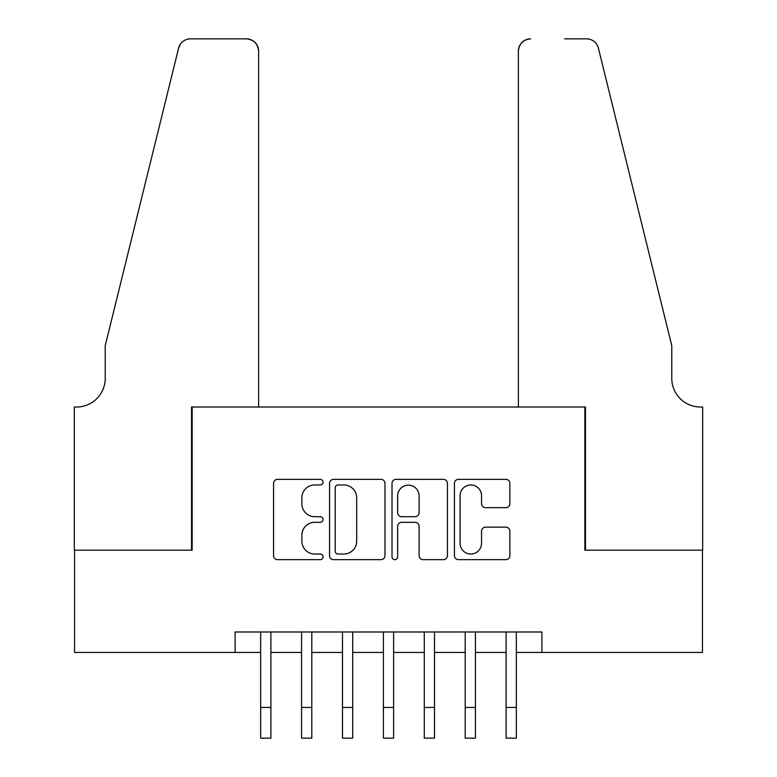 <?xml version="1.0" encoding="UTF-8"?>
<svg xmlns="http://www.w3.org/2000/svg" width="777" height="777" viewBox="0 0 777 777"><rect width="100%" height="100%" fill="white"/><g stroke="black" fill="none" stroke-linecap="round" stroke-linejoin="round"><path stroke-width="1.17" d="M323.047 482.158A2.807 2.807 0 0 0 320.241 479.351L277.574 479.351A4.011 4.011 0 0 0 273.562 483.362L273.562 555.642A4.011 4.011 0 0 0 277.574 559.654L320.241 559.654A2.807 2.807 0 0 0 323.047 556.847A2.807 2.807 0 0 0 320.241 554.03L314.724 554.03A12.85 12.85 0 0 1 301.874 541.19L301.874 535.159A12.85 12.85 0 0 1 314.724 522.319L320.241 522.319A2.807 2.807 0 0 0 323.047 519.502A2.807 2.807 0 0 0 320.241 516.695L314.724 516.695A12.85 12.85 0 0 1 301.874 503.846L301.874 497.824A12.85 12.85 0 0 1 314.724 484.974L320.241 484.974A2.807 2.807 0 0 0 323.047 482.158M505.846 507.663A4.011 4.011 0 0 0 509.858 503.642L509.858 483.362A4.011 4.011 0 0 0 505.846 479.351L458.469 479.351A4.011 4.011 0 0 0 454.448 483.362L454.448 555.642A4.011 4.011 0 0 0 458.469 559.654L505.846 559.654A4.011 4.011 0 0 0 509.858 555.642L509.858 531.147A4.011 4.011 0 0 0 505.846 527.136L485.567 527.136A4.011 4.011 0 0 0 481.555 531.147L481.555 543.298A10.742 10.742 0 0 1 470.813 554.03A10.742 10.742 0 0 1 460.071 543.298L460.071 495.716A10.742 10.742 0 0 1 470.813 484.974A10.742 10.742 0 0 1 481.555 495.716L481.555 503.642A4.011 4.011 0 0 0 485.567 507.663L505.846 507.663M235.101 652.447L74.543 652.447L74.543 550.184L192.152 550.184L192.152 407.012L584.848 407.012L584.848 550.184L702.457 550.184L702.457 652.447L541.899 652.447L541.899 631.992L235.101 631.992L235.101 652.447L260.664 652.447L260.664 676.786M384.984 483.362A4.011 4.011 0 0 0 380.973 479.351L333.595 479.351A4.011 4.011 0 0 0 329.574 483.362L329.574 555.642A4.011 4.011 0 0 0 333.595 559.654L380.973 559.654A4.011 4.011 0 0 0 384.984 555.642L384.984 483.362M396.027 479.351L443.405 479.351A4.011 4.011 0 0 1 447.426 483.362L447.426 555.642A4.011 4.011 0 0 1 443.405 559.654L423.135 559.654A4.011 4.011 0 0 1 419.114 555.642L419.114 526.33A4.011 4.011 0 0 0 415.103 522.319L401.651 522.319A4.011 4.011 0 0 0 397.639 526.33L397.639 556.847A2.807 2.807 0 0 1 394.823 559.654A2.807 2.807 0 0 1 392.016 556.847L392.016 483.362A4.011 4.011 0 0 1 396.027 479.351M270.891 652.447L301.573 652.447M311.8 652.447L342.482 652.447M352.709 652.447L383.391 652.447M393.609 652.447L424.291 652.447M434.518 652.447L465.2 652.447M475.427 652.447L506.109 652.447M516.336 652.447L541.899 652.447M338.005 484.974A2.807 2.807 0 0 0 335.198 487.781L335.198 551.223A2.807 2.807 0 0 0 338.005 554.03L343.832 554.03A12.85 12.85 0 0 0 356.682 541.19L356.682 497.824A12.85 12.85 0 0 0 343.832 484.974L338.005 484.974M419.114 495.911A10.742 10.742 0 0 0 408.372 485.169A10.742 10.742 0 0 0 397.639 495.911L397.639 512.674A4.011 4.011 0 0 0 401.651 516.695L415.103 516.695A4.011 4.011 0 0 0 419.114 512.674L419.114 495.911M260.664 707.468L270.891 707.468L270.891 738.15L260.664 738.15L260.664 631.992M270.891 707.468L270.891 631.992M258.624 407.012L258.624 51.127A12.277 12.277 0 0 0 246.348 38.85L190.511 38.85A12.277 12.277 0 0 0 178.593 48.184L105.225 345.648L105.225 378.38A28.632 28.632 0 0 1 76.583 407.012L74.339 407.012L74.339 550.184L191.53 550.184L191.53 407.012L258.624 407.012L258.624 51.127C257.838 43.726 253.749 39.627 246.348 38.85L212.393 38.85M178.593 48.184C181.721 41.453 181.721 41.453 178.593 48.184L180.322 44.279M105.225 378.38A28.632 28.632 0 0 1 76.583 407.012M518.376 407.012L518.376 51.127L518.376 407.012L585.469 407.012L585.469 550.184L702.661 550.184L702.661 407.012L700.417 407.012A28.632 28.632 0 0 1 671.775 378.38A28.632 28.632 0 0 0 700.417 407.012M649.281 254.438L598.407 48.184L671.775 345.648L671.775 378.38M564.607 38.85L586.489 38.85A12.277 12.277 0 0 1 598.407 48.184C595.279 41.453 595.279 41.453 598.407 48.184C595.279 41.453 595.279 41.453 598.407 48.184M530.652 38.85A12.277 12.277 0 0 0 518.376 51.127C519.162 43.726 523.251 39.627 530.652 38.85M301.573 738.15L311.8 738.15L301.573 738.15L301.573 631.992M311.8 738.15L311.8 631.992M342.482 738.15L352.709 738.15L342.482 738.15L342.482 631.992M352.709 738.15L352.709 631.992M383.391 738.15L393.609 738.15L383.391 738.15L383.391 631.992M393.609 738.15L393.609 631.992M424.291 738.15L434.518 738.15L424.291 738.15L424.291 631.992M434.518 738.15L434.518 631.992M465.2 738.15L475.427 738.15L465.2 738.15L465.2 631.992M475.427 738.15L475.427 631.992M506.109 738.15L516.336 738.15L506.109 738.15L506.109 631.992M516.336 738.15L516.336 631.992M301.573 707.468L311.8 707.468M342.482 707.468L352.709 707.468M383.391 707.468L393.609 707.468M424.291 707.468L434.518 707.468M465.2 707.468L475.427 707.468M506.109 707.468L516.336 707.468"/></g></svg>
